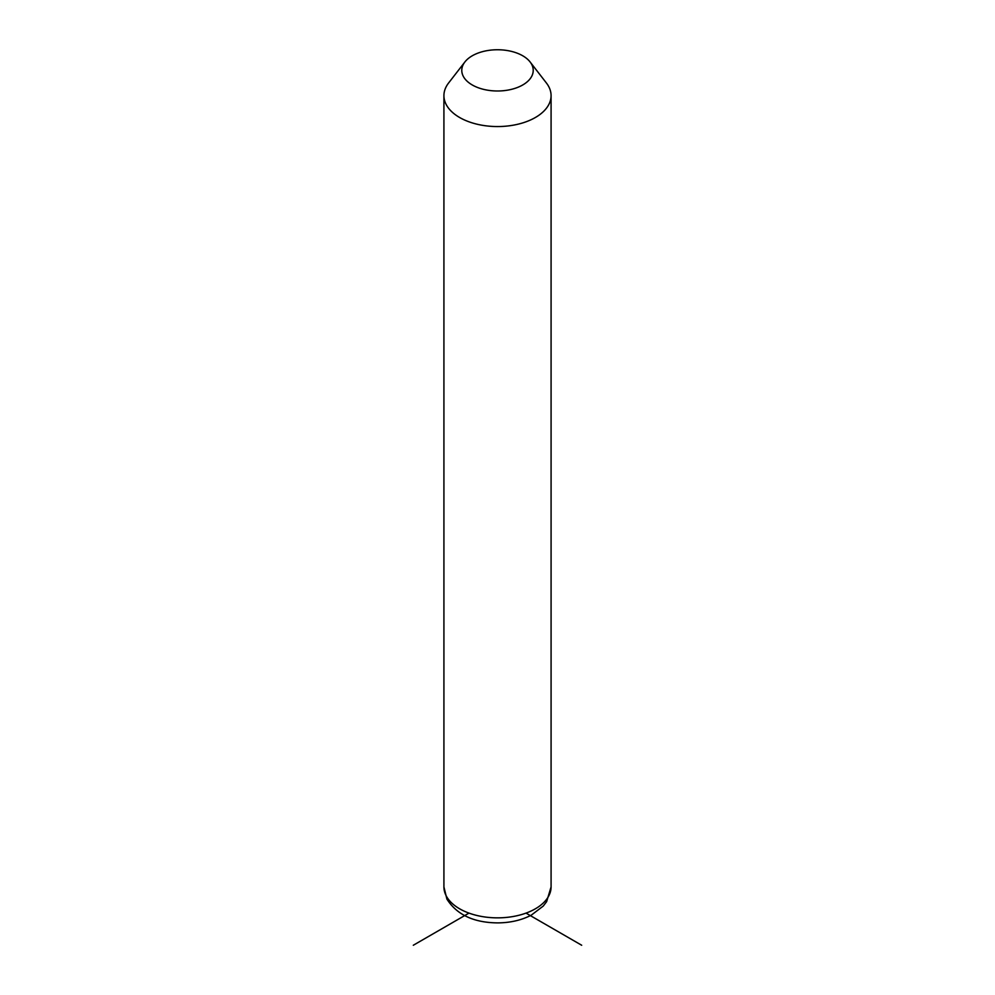 <?xml version="1.0" encoding="UTF-8"?>
<svg xmlns="http://www.w3.org/2000/svg" width="995" height="995" viewBox="0 0 995 995"><rect width="100%" height="100%" fill="white"/><g stroke="black" fill="none" stroke-linecap="round" stroke-linejoin="round"><path stroke-width="1.49" d="M530.099 61.951L546.404 82.995A53.581 30.932 180 0 1 548.904 86.913A53.581 30.932 180 0 1 551.081 95.632A53.581 30.932 180 0 1 505.124 126.241A53.581 30.932 180 0 1 446.096 104.338A53.581 30.932 180 0 1 443.919 95.632A53.581 30.932 180 0 1 448.596 82.995L464.901 61.951A35.72 20.621 180 0 1 497.5 49.75A35.72 20.621 180 0 1 530.099 61.951A35.72 20.621 180 0 1 531.778 64.563A35.72 20.621 180 0 1 507.549 90.159A35.72 20.621 180 0 1 463.222 76.18A35.72 20.621 180 0 1 464.901 61.951M468.981 913.111L413.311 945.25M526.019 913.111L581.689 945.25M551.081 95.632L551.081 886.931A53.581 30.932 180 0 1 505.124 917.539A53.581 30.932 180 0 1 446.096 895.637A53.581 30.932 180 0 1 443.919 886.931L443.919 95.632M551.081 886.931L546.628 901.657L543.245 906.072L531.268 915.164C521.392 920.238 510.199 922.813 497.687 922.887C473.807 922.701 456.879 914.766 446.904 899.094L443.919 886.931"/></g></svg>
